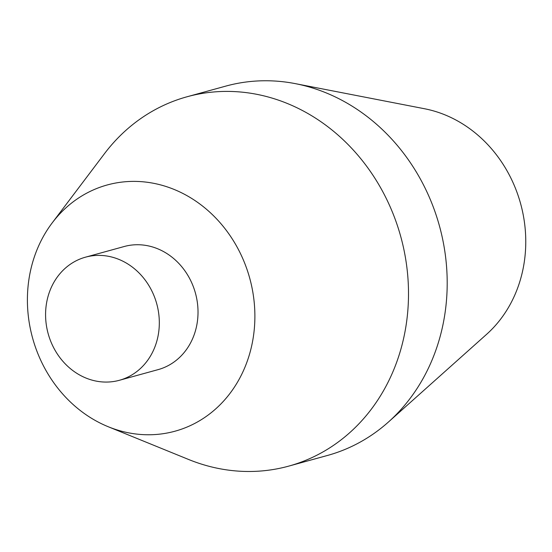 <?xml version="1.0" encoding="UTF-8"?>
<svg xmlns="http://www.w3.org/2000/svg" width="552" height="552" viewBox="0 0 552 552"><rect width="100%" height="100%" fill="white"/><g stroke="black" fill="none" stroke-linecap="round" stroke-linejoin="round"><path stroke-width="0.83" d="M52.164 222.939L104.418 153.746A191.544 168.926 74.6 0 1 187.052 96.766L225.754 86.119A191.544 168.926 74.6 0 1 295.299 83.635L424.495 108.737A127.698 112.615 74.6 0 1 512.263 180.952A127.698 112.615 74.6 0 1 486.595 334.333L388.435 422.018A191.544 168.926 74.6 0 1 327.419 455.476L288.724 466.123A191.544 168.926 74.6 0 1 188.57 459.464L108.268 426.751A127.698 112.615 74.6 0 1 52.164 222.939A127.698 112.615 74.6 0 1 241.383 255.514A127.698 112.615 74.6 0 1 229.163 394.466A127.698 112.615 74.6 0 1 108.268 426.751M295.299 83.635A191.544 168.926 74.6 0 1 426.944 191.951A191.544 168.926 74.6 0 1 388.435 422.018M187.052 96.766A191.544 168.926 74.6 0 1 388.249 202.598A191.544 168.926 74.6 0 1 288.724 466.123M85.505 257.17L124.2 246.516A63.846 56.311 74.6 0 1 191.268 281.796A63.846 56.311 74.6 0 1 158.093 369.633L119.391 380.287A63.846 56.311 74.6 0 1 48.162 333.67A63.846 56.311 74.6 0 1 85.505 257.17A63.846 56.311 74.6 0 1 152.566 292.443A63.846 56.311 74.6 0 1 119.391 380.287"/></g></svg>
